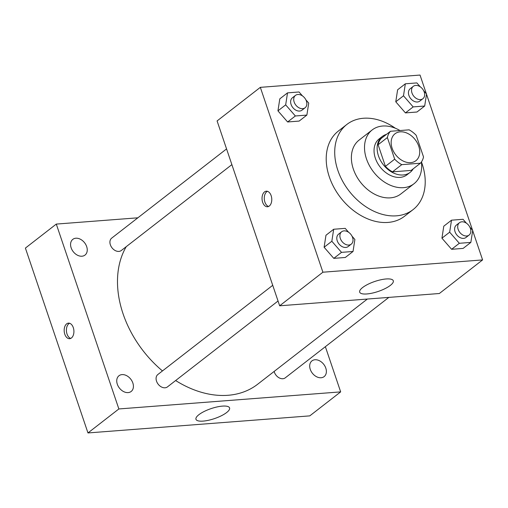 <?xml version="1.0" encoding="UTF-8"?>
<svg xmlns="http://www.w3.org/2000/svg" width="508" height="508" viewBox="0 0 508 508"><rect width="100%" height="100%" fill="white"/><g stroke="black" fill="none" stroke-linecap="round" stroke-linejoin="round"><path stroke-width="0.76" d="M392.138 148.266A17.037 12.351 -127.8 0 1 394.995 133.788A17.037 12.351 -127.8 0 1 415.201 139.668A17.037 12.351 -127.8 0 1 415.893 160.699A17.037 12.351 -127.8 0 1 392.138 148.266M401.758 164.649L420.434 163.214A21.984 15.939 -127.8 0 0 423.52 156.94L416.204 135.325A21.984 15.939 -127.8 0 0 409.13 129.838L390.462 131.274A21.984 15.939 -127.8 0 0 387.369 137.547L394.684 159.163A21.984 15.939 -127.8 0 0 401.758 164.649L392.494 171.85L411.163 170.415L420.434 163.214M387.369 137.547L378.104 144.742A21.984 15.939 -127.8 0 1 381.19 138.468L390.462 131.274M378.104 144.742L385.42 166.357L394.684 159.163M392.494 171.85A21.984 15.939 -127.8 0 1 385.42 166.357M386.442 134.391A22.714 16.466 52.2 0 0 382.245 136.506A22.714 16.466 52.2 0 0 383.172 164.541A22.714 16.466 52.2 0 0 410.108 172.377A22.714 16.466 52.2 0 0 413.195 168.834M410.108 172.377L407.022 174.777A22.714 16.466 -127.8 0 1 375.349 158.204A22.714 16.466 -127.8 0 1 379.159 138.9L382.245 136.506M400.006 130.537A34.068 24.695 52.2 0 0 382.664 126.028A34.068 24.695 52.2 0 0 372.193 129.934A34.068 24.695 52.2 0 0 373.583 171.99A34.068 24.695 52.2 0 0 413.988 183.75A34.068 24.695 52.2 0 0 421.399 161.995M372.193 129.934L359.061 140.132A34.068 24.695 52.2 0 0 360.458 182.188A34.068 24.695 52.2 0 0 400.856 193.942L413.988 183.75M395.357 128.238A53.943 39.103 52.2 0 0 363.449 118.256A53.943 39.103 52.2 0 0 346.875 124.435A53.943 39.103 52.2 0 0 349.079 191.021A53.943 39.103 52.2 0 0 413.048 209.639A53.943 39.103 52.2 0 0 421.443 161.931M413.048 209.639L404.552 216.237A53.943 39.103 -127.8 0 1 329.324 176.879A53.943 39.103 -127.8 0 1 338.379 131.032L346.875 124.435M420.281 86.83L416.865 82.912L405.34 83.801L397.618 89.795L395.77 101.791L405.441 112.903L416.966 112.014L424.688 106.02L426.542 94.024L423.672 90.729M466.446 223.222L463.036 219.297L451.51 220.186L443.782 226.187L441.935 238.182L451.606 249.295L463.131 248.406L470.853 242.405L472.707 230.41L469.837 227.114M426.383 93.847L420.027 75.057L260.331 87.351L322.904 272.212L482.6 259.918L472.675 230.6M472.548 230.232L426.51 94.215M302.463 95.898L299.047 91.98L287.522 92.869L279.8 98.863L277.946 110.858L287.623 121.971L299.149 121.082L306.87 115.087L308.724 103.092L305.854 99.797M348.628 232.289L345.211 228.365L333.686 229.254L325.965 235.255L324.11 247.25L333.788 258.362L345.313 257.473L353.035 251.473L354.889 239.478L352.019 236.182M482.6 259.918L439.35 293.51L279.66 305.797L217.087 120.936L260.331 87.351M279.66 305.797L322.904 272.212M362.629 287.528A17.742 5.277 -18.7 0 1 380.74 279.8A17.742 5.277 -18.7 0 1 393.3 280.772A17.742 5.277 -18.7 0 1 378.187 291.459A17.742 5.277 -18.7 0 1 359.689 292.151A17.742 5.277 -18.7 0 1 362.629 287.528M262.655 202.273A7.811 4.851 85.6 0 1 266.306 191.186A7.811 4.851 85.6 0 1 271.742 198.603A7.811 4.851 85.6 0 1 267.506 206.756A7.811 4.851 85.6 0 1 262.655 202.273M268.605 206.458A7.811 4.851 85.6 0 1 264.897 202.101A7.811 4.851 85.6 0 1 267.443 191.313M162.471 370.929A96.526 69.977 -127.8 0 1 123.063 313.792A96.526 69.977 -127.8 0 1 126.251 246.659M367.354 299.047L257.683 384.219A96.526 69.977 -127.8 0 1 175.641 380.543M272.72 285.305L157.842 374.523A7.836 5.683 52.2 0 0 158.166 384.194A7.836 5.683 52.2 0 0 167.456 386.899L278.041 301.015M231.877 164.63L121.291 250.514A7.836 5.683 -127.8 0 1 110.363 244.792A7.836 5.683 -127.8 0 1 111.677 238.138L226.555 148.92M388.849 297.396L285.274 377.831A7.836 5.683 -127.8 0 1 274.345 372.116A7.836 5.683 -127.8 0 1 274.149 371.437M137.846 217.811L56.293 224.085L118.866 408.953L340.665 391.884L325.368 346.697M71.139 247.815A9.95 7.214 52.2 0 0 85.014 255.073A9.95 7.214 52.2 0 0 84.607 242.792A9.95 7.214 52.2 0 0 72.809 239.357A9.95 7.214 52.2 0 0 71.139 247.815M117.304 384.2A9.95 7.214 52.2 0 0 131.178 391.458A9.95 7.214 52.2 0 0 130.772 379.178A9.95 7.214 52.2 0 0 118.974 375.749A9.95 7.214 52.2 0 0 117.304 384.2M310.267 369.354A9.95 7.214 52.2 0 0 324.142 376.612A9.95 7.214 52.2 0 0 323.736 364.331A9.95 7.214 52.2 0 0 311.937 360.896A9.95 7.214 52.2 0 0 310.267 369.354M56.293 224.085L25.4 248.082L87.973 432.943L309.772 415.874L340.665 391.884M87.973 432.943L118.866 408.953M64.795 334.213A7.811 4.851 85.6 0 1 68.447 323.132A7.811 4.851 85.6 0 1 73.882 330.543A7.811 4.851 85.6 0 1 69.64 338.696A7.811 4.851 85.6 0 1 64.795 334.213M203.117 421.107A17.742 5.277 -18.7 0 1 195.967 419.303A17.742 5.277 -18.7 0 1 211.08 408.616A17.742 5.277 -18.7 0 1 229.578 407.924A17.742 5.277 -18.7 0 1 221.336 415.773A17.742 5.277 -18.7 0 1 203.117 421.107M70.745 338.404A7.811 4.851 85.6 0 1 67.031 334.042A7.811 4.851 85.6 0 1 69.577 323.253M333.686 229.254L331.838 241.249L341.509 252.362L353.035 251.473M351.257 244.151L348.171 246.551A7.836 5.683 -127.8 0 1 337.242 240.836A7.836 5.683 -127.8 0 1 338.557 234.175L341.643 231.775A7.836 5.683 -127.8 0 1 350.939 234.48A7.836 5.683 -127.8 0 1 351.257 244.151A7.836 5.683 -127.8 0 1 340.328 238.436A7.836 5.683 -127.8 0 1 341.643 231.775M325.965 235.255L324.11 247.25L331.838 241.249M324.11 247.25L333.788 258.362L341.509 252.362M333.788 258.362L345.313 257.473M451.51 220.186L449.656 232.181L459.327 243.294L470.853 242.405M469.075 235.09L465.988 237.484A7.836 5.683 -127.8 0 1 455.06 231.769A7.836 5.683 -127.8 0 1 456.375 225.108L459.461 222.707A7.836 5.683 -127.8 0 1 468.757 225.412A7.836 5.683 -127.8 0 1 469.075 235.09A7.836 5.683 -127.8 0 1 458.146 229.368A7.836 5.683 -127.8 0 1 459.461 222.707M443.782 226.187L441.935 238.182L449.656 232.181M441.935 238.182L451.606 249.295L459.327 243.294M451.606 249.295L463.131 248.406M287.522 92.869L285.674 104.864L295.345 115.976L306.87 115.087M305.092 107.766L302 110.166A7.836 5.683 -127.8 0 1 291.078 104.445A7.836 5.683 -127.8 0 1 292.392 97.79L295.478 95.39A7.836 5.683 -127.8 0 1 304.775 98.095A7.836 5.683 -127.8 0 1 305.092 107.766A7.836 5.683 -127.8 0 1 294.164 102.051A7.836 5.683 -127.8 0 1 295.478 95.39M279.8 98.863L277.946 110.858L285.674 104.864M277.946 110.858L287.623 121.971L295.345 115.976M287.623 121.971L299.149 121.082M405.34 83.801L403.492 95.796L413.163 106.909L424.688 106.02M422.91 98.698L419.824 101.098A7.836 5.683 -127.8 0 1 408.896 95.377A7.836 5.683 -127.8 0 1 410.21 88.722L413.296 86.322A7.836 5.683 -127.8 0 1 422.593 89.027A7.836 5.683 -127.8 0 1 422.91 98.698A7.836 5.683 -127.8 0 1 411.982 92.983A7.836 5.683 -127.8 0 1 413.296 86.322M397.618 89.795L395.77 101.791L403.492 95.796M395.77 101.791L405.441 112.903L413.163 106.909M405.441 112.903L416.966 112.014"/></g></svg>
